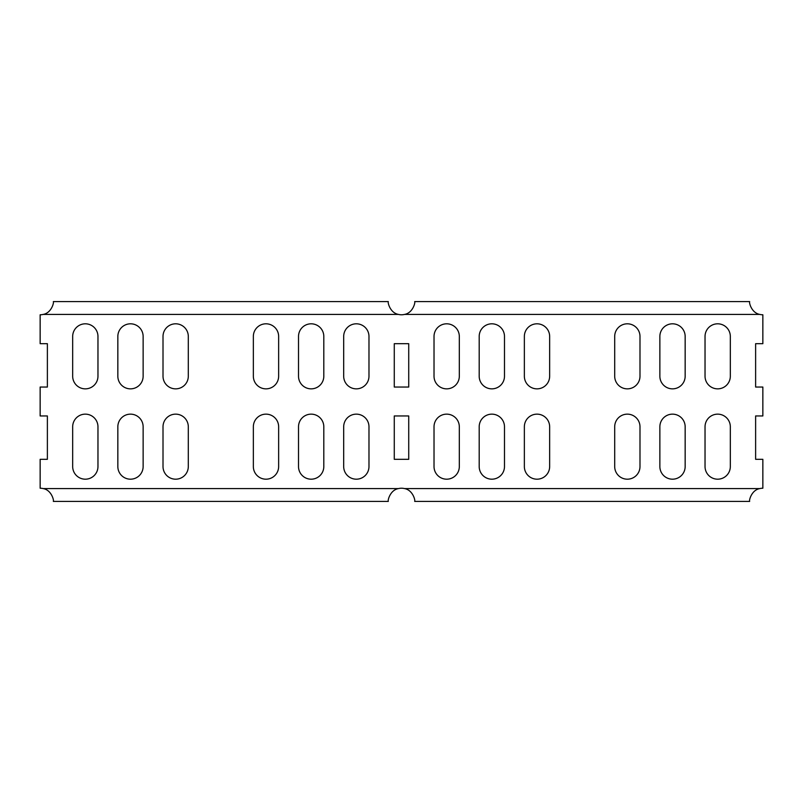 <?xml version="1.0" encoding="UTF-8"?>
<svg xmlns="http://www.w3.org/2000/svg" width="803" height="803" viewBox="0 0 803 803"><rect width="100%" height="100%" fill="white"/><g stroke="black" fill="none" stroke-linecap="round" stroke-linejoin="round"><path stroke-width="1.2" d="M408.727 415.954L408.727 459.316L394.273 459.316L394.273 415.954L408.727 415.954M398.439 488.585A13.189 13.189 0 0 1 404.561 488.585L759.789 488.585A13.189 13.189 0 0 1 762.85 488.224L762.85 459.316L755.623 459.316L755.623 415.954L762.85 415.954L762.85 387.046L755.623 387.046L755.623 343.684L762.85 343.684L762.85 314.776A13.189 13.189 0 0 1 759.789 314.415C751.508 312.969 748.898 302.45 749.661 301.587L414.689 301.587C415.442 302.46 412.842 312.969 404.561 314.415A13.189 13.189 0 0 1 398.439 314.415C390.158 312.969 387.558 302.46 388.311 301.587L53.339 301.587C54.102 302.45 51.492 312.969 43.211 314.415A13.189 13.189 0 0 1 40.15 314.776L40.15 343.684L47.377 343.684L47.377 387.046L40.15 387.046L40.15 415.954L47.377 415.954L47.377 459.316L40.15 459.316L40.15 488.224A13.189 13.189 0 0 1 43.211 488.585C51.492 490.031 54.102 500.55 53.339 501.413L388.311 501.413C387.548 500.55 390.158 490.031 398.439 488.585L43.211 488.585M394.273 343.684L408.727 343.684L408.727 387.046L394.273 387.046L394.273 343.684M143.135 336.457A12.647 12.647 0 0 0 130.487 323.81A12.647 12.647 0 0 0 117.84 336.457L117.84 376.205A12.647 12.647 0 0 0 130.487 388.853A12.647 12.647 0 0 0 143.135 376.205L143.135 336.457M97.966 336.457A12.647 12.647 0 0 0 85.319 323.81A12.647 12.647 0 0 0 72.671 336.457L72.671 376.205A12.647 12.647 0 0 0 85.319 388.853A12.647 12.647 0 0 0 97.966 376.205L97.966 336.457M188.303 336.457A12.647 12.647 0 0 0 175.656 323.81A12.647 12.647 0 0 0 163.009 336.457L163.009 376.205A12.647 12.647 0 0 0 175.656 388.853A12.647 12.647 0 0 0 188.303 376.205L188.303 336.457M97.966 426.794A12.647 12.647 0 0 0 85.319 414.147A12.647 12.647 0 0 0 72.671 426.794L72.671 466.543A12.647 12.647 0 0 0 85.319 479.19A12.647 12.647 0 0 0 97.966 466.543L97.966 426.794M143.135 426.794A12.647 12.647 0 0 0 130.487 414.147A12.647 12.647 0 0 0 117.84 426.794L117.84 466.543A12.647 12.647 0 0 0 130.487 479.19A12.647 12.647 0 0 0 143.135 466.543L143.135 426.794M188.303 426.794A12.647 12.647 0 0 0 175.656 414.147A12.647 12.647 0 0 0 163.009 426.794L163.009 466.543A12.647 12.647 0 0 0 175.656 479.19A12.647 12.647 0 0 0 188.303 466.543L188.303 426.794M343.684 376.205L343.684 336.457A12.647 12.647 0 0 1 356.331 323.81A12.647 12.647 0 0 1 368.978 336.457L368.978 376.205A12.647 12.647 0 0 1 356.331 388.853A12.647 12.647 0 0 1 343.684 376.205M343.684 466.543L343.684 426.794A12.647 12.647 0 0 1 356.331 414.147A12.647 12.647 0 0 1 368.978 426.794L368.978 466.543A12.647 12.647 0 0 1 356.331 479.19A12.647 12.647 0 0 1 343.684 466.543M298.515 376.205L298.515 336.457A12.647 12.647 0 0 1 311.162 323.81A12.647 12.647 0 0 1 323.81 336.457L323.81 376.205A12.647 12.647 0 0 1 311.162 388.853A12.647 12.647 0 0 1 298.515 376.205M298.515 466.543L298.515 426.794A12.647 12.647 0 0 1 311.162 414.147A12.647 12.647 0 0 1 323.81 426.794L323.81 466.543A12.647 12.647 0 0 1 311.162 479.19A12.647 12.647 0 0 1 298.515 466.543M253.346 376.205L253.346 336.457A12.647 12.647 0 0 1 265.994 323.81A12.647 12.647 0 0 1 278.641 336.457L278.641 376.205A12.647 12.647 0 0 1 265.994 388.853A12.647 12.647 0 0 1 253.346 376.205M253.346 466.543L253.346 426.794A12.647 12.647 0 0 1 265.994 414.147A12.647 12.647 0 0 1 278.641 426.794L278.641 466.543A12.647 12.647 0 0 1 265.994 479.19A12.647 12.647 0 0 1 253.346 466.543M659.865 336.457A12.647 12.647 0 0 1 672.512 323.81A12.647 12.647 0 0 1 685.16 336.457L685.16 376.205A12.647 12.647 0 0 1 672.512 388.853A12.647 12.647 0 0 1 659.865 376.205L659.865 336.457M705.034 336.457A12.647 12.647 0 0 1 717.681 323.81A12.647 12.647 0 0 1 730.328 336.457L730.328 376.205A12.647 12.647 0 0 1 717.681 388.853A12.647 12.647 0 0 1 705.034 376.205L705.034 336.457M614.696 336.457A12.647 12.647 0 0 1 627.344 323.81A12.647 12.647 0 0 1 639.991 336.457L639.991 376.205A12.647 12.647 0 0 1 627.344 388.853A12.647 12.647 0 0 1 614.696 376.205L614.696 336.457M705.034 426.794A12.647 12.647 0 0 1 717.681 414.147A12.647 12.647 0 0 1 730.328 426.794L730.328 466.543A12.647 12.647 0 0 1 717.681 479.19A12.647 12.647 0 0 1 705.034 466.543L705.034 426.794M659.865 426.794A12.647 12.647 0 0 1 672.512 414.147A12.647 12.647 0 0 1 685.16 426.794L685.16 466.543A12.647 12.647 0 0 1 672.512 479.19A12.647 12.647 0 0 1 659.865 466.543L659.865 426.794M614.696 426.794A12.647 12.647 0 0 1 627.344 414.147A12.647 12.647 0 0 1 639.991 426.794L639.991 466.543A12.647 12.647 0 0 1 627.344 479.19A12.647 12.647 0 0 1 614.696 466.543L614.696 426.794M459.316 376.205L459.316 336.457A12.647 12.647 0 0 0 446.669 323.81A12.647 12.647 0 0 0 434.021 336.457L434.021 376.205A12.647 12.647 0 0 0 446.669 388.853A12.647 12.647 0 0 0 459.316 376.205M459.316 466.543L459.316 426.794A12.647 12.647 0 0 0 446.669 414.147A12.647 12.647 0 0 0 434.021 426.794L434.021 466.543A12.647 12.647 0 0 0 446.669 479.19A12.647 12.647 0 0 0 459.316 466.543M504.485 376.205L504.485 336.457A12.647 12.647 0 0 0 491.837 323.81A12.647 12.647 0 0 0 479.19 336.457L479.19 376.205A12.647 12.647 0 0 0 491.837 388.853A12.647 12.647 0 0 0 504.485 376.205M504.485 466.543L504.485 426.794A12.647 12.647 0 0 0 491.837 414.147A12.647 12.647 0 0 0 479.19 426.794L479.19 466.543A12.647 12.647 0 0 0 491.837 479.19A12.647 12.647 0 0 0 504.485 466.543M549.654 376.205L549.654 336.457A12.647 12.647 0 0 0 537.006 323.81A12.647 12.647 0 0 0 524.359 336.457L524.359 376.205A12.647 12.647 0 0 0 537.006 388.853A12.647 12.647 0 0 0 549.654 376.205M549.654 466.543L549.654 426.794A12.647 12.647 0 0 0 537.006 414.147A12.647 12.647 0 0 0 524.359 426.794L524.359 466.543A12.647 12.647 0 0 0 537.006 479.19A12.647 12.647 0 0 0 549.654 466.543M404.561 488.585C412.842 490.031 415.452 500.55 414.689 501.413L749.661 501.413C748.898 500.55 751.508 490.031 759.789 488.585M404.561 314.415L759.789 314.415M398.439 314.415L43.211 314.415"/></g></svg>
